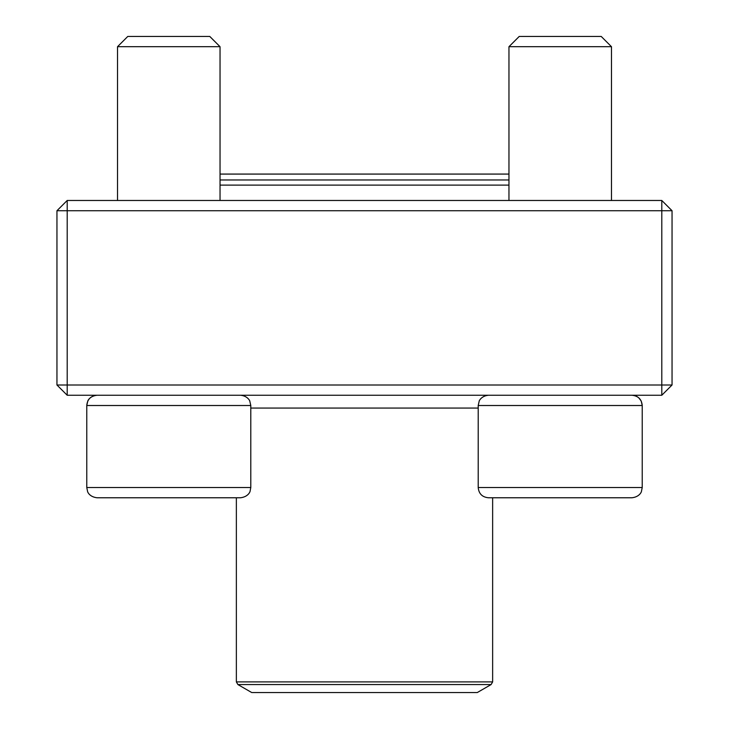 <?xml version="1.0" encoding="UTF-8"?>
<svg xmlns="http://www.w3.org/2000/svg" width="729" height="729" viewBox="0 0 729 729"><rect width="100%" height="100%" fill="white"/><g stroke="black" fill="none" stroke-linecap="round" stroke-linejoin="round"><path stroke-width="1.09" d="M67.205 395.255L661.795 395.255L672.047 385.003L672.047 210.727L67.205 210.727L67.205 385.003L661.795 385.003L661.795 200.475L67.205 200.475L56.953 210.727L56.953 385.003L67.205 385.003L67.205 395.255L56.953 385.003M672.047 210.727L661.795 200.475M56.953 210.727L67.205 210.727L67.205 200.475M672.047 385.003L661.795 385.003L661.795 395.255M250.794 487.519L250.794 405.506L86.769 405.506C87.371 399.282 90.788 395.865 97.021 395.255C89.576 396.002 87.626 401.16 87.772 401.068L86.769 405.506L86.769 487.519L250.794 487.519L250.074 491.291C250.238 491.073 248.735 496.759 240.543 497.77L97.021 497.77C89.111 496.841 87.471 491.464 87.608 491.592L86.769 487.519L87.608 491.592C87.471 491.464 89.111 496.841 97.021 497.77M220.04 46.702L209.788 36.45L127.775 36.45L117.524 46.702L117.524 200.475L117.524 46.702L220.04 46.702L220.04 200.475M512.87 497.77L492.64 497.77L492.64 681.897L491.109 684.558L237.891 684.558L236.36 681.897L492.64 681.897M631.979 497.77L488.457 497.77C482.234 497.16 478.816 493.743 478.206 487.519L642.231 487.519L641.392 491.592C641.529 491.464 639.889 496.841 631.979 497.77C639.889 496.841 641.529 491.464 641.392 491.592L642.231 487.519L642.231 405.506C641.629 399.282 638.212 395.865 631.979 395.255L633.683 395.4M638.823 397.87L641.228 401.068L642.231 405.506L478.206 405.506L478.206 487.519M508.96 46.702L519.212 36.45L601.225 36.45L611.476 46.702L508.96 46.702L508.96 200.475M220.04 179.972L508.96 179.972M508.96 185.102L220.04 185.102M237.891 684.558L251.733 692.55L477.267 692.55L491.109 684.558M250.794 408.067L478.206 408.067M637.201 396.685L635.67 395.938M611.476 46.702L611.476 200.475M478.206 405.506L479.217 401.068C478.88 401.378 481.204 395.847 488.457 395.255M86.769 405.506L86.769 487.519M250.794 405.506L249.783 401.068C250.12 401.378 247.796 395.847 240.543 395.255M127.775 36.45L117.524 46.702M236.36 681.897L236.36 497.77M220.04 174.076L508.96 174.076"/></g></svg>
